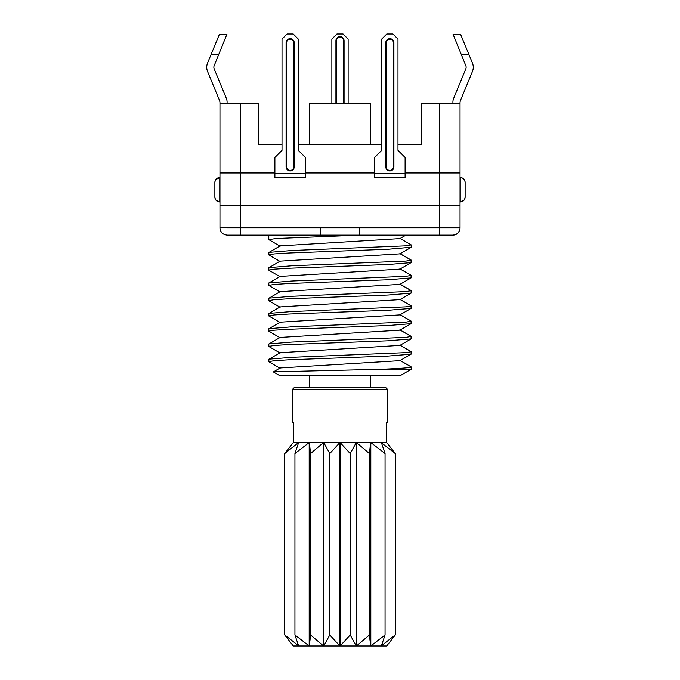 <?xml version="1.0" encoding="UTF-8"?>
<svg xmlns="http://www.w3.org/2000/svg" width="680" height="680" viewBox="0 0 680 680"><rect width="100%" height="100%" fill="white"/><g stroke="black" fill="none" stroke-linecap="round" stroke-linejoin="round"><path stroke-width="1.02" d="M452.923 103.785L452.923 101.966A9.154 9.154 0 0 1 453.611 98.481L465.834 68.816A4.072 4.072 0 0 0 465.834 65.713L453.084 34.306L460.589 34.306L472.421 63.002A11.186 11.186 0 0 1 472.421 71.528L460.538 100.359A6.587 6.587 0 0 0 460.037 102.867L460.037 103.785L421.379 103.785L421.379 144.475L397.987 144.475L397.987 39.083L392.896 34L386.793 34L381.709 39.083L381.709 144.475L298.291 144.475M305.413 177.845L305.413 157.496L298.291 150.374L298.291 39.083L293.207 34L287.104 34L282.013 39.083L282.013 150.374L274.89 157.496L274.89 177.845L305.413 177.845M294.219 42.746L294.219 166.855A4.072 4.072 0 0 1 290.156 170.927A4.072 4.072 0 0 1 286.084 166.855L286.084 42.746A4.072 4.072 0 0 1 290.156 38.683A4.072 4.072 0 0 1 294.219 42.746L293.718 42.746L293.718 166.855A3.562 3.562 0 0 1 290.156 170.417A3.562 3.562 0 0 1 286.594 166.855L286.594 42.746A3.562 3.562 0 0 1 290.156 39.185A3.562 3.562 0 0 1 293.718 42.746M335.928 103.785L335.928 40.715L336.438 40.715A3.562 3.562 0 0 1 340 37.154A3.562 3.562 0 0 1 343.561 40.715L343.561 103.785M331.865 103.785L331.865 39.083L336.949 34L343.051 34L348.135 39.083L348.135 103.785M335.928 40.715A4.072 4.072 0 0 1 340 36.643A4.072 4.072 0 0 1 344.072 40.715L344.072 103.785M405.11 173.774L374.587 173.774L374.587 177.845L405.11 177.845L405.11 157.496L397.987 150.374L397.987 39.083M374.587 173.774L374.587 157.496L381.709 150.374L381.709 39.083M386.282 166.855L385.781 166.855A4.072 4.072 0 0 0 389.844 170.927A4.072 4.072 0 0 0 393.916 166.855A4.072 4.072 180 0 1 389.844 170.927A4.072 4.072 180 0 1 385.781 166.855L385.781 42.746A4.072 4.072 180 0 1 389.844 38.683A4.072 4.072 180 0 1 393.916 42.746L393.916 166.855L393.405 166.855A3.562 3.562 180 0 1 389.844 170.417A3.562 3.562 180 0 1 386.282 166.855L386.282 42.746A3.562 3.562 180 0 1 389.844 39.185A3.562 3.562 180 0 1 393.405 42.746L393.405 166.855M218.246 177.778A4.879 4.879 180 0 1 219.759 177.54L219.759 201.952A4.879 4.879 180 0 1 218.246 201.714M217.659 178.016A4.879 4.879 180 0 0 216.333 178.942M214.948 181.577A4.879 4.879 180 0 1 215.152 180.795L214.871 182.418C215.194 179.427 216.818 177.803 219.759 177.54A4.879 4.879 0 0 0 214.871 182.418A4.879 4.879 0 0 1 219.759 177.54L215.781 179.588A4.879 4.879 180 0 0 215.364 180.285M217.659 201.484A4.879 4.879 180 0 1 216.333 200.549M214.871 182.418L214.871 197.072A4.879 4.879 -0 0 0 219.759 201.952L215.781 199.911A4.879 4.879 180 0 1 215.364 199.206M214.871 197.072C215.194 200.065 216.818 201.688 219.759 201.952A4.879 4.879 -0 0 1 214.871 197.072L215.152 198.704A4.879 4.879 180 0 1 214.948 197.914M258.621 144.475L282.013 144.475L258.621 144.475L258.621 103.785L219.963 103.785L219.963 102.867A6.587 6.587 0 0 0 219.462 100.359L207.578 71.528A11.186 11.186 0 0 1 207.578 63.002L219.41 34.306L226.916 34.306L214.166 65.713A4.072 4.072 0 0 0 214.166 68.816L226.389 98.481A9.154 9.154 0 0 1 227.077 101.966L227.077 103.785M220.005 228.828A7.123 7.123 0 0 1 219.963 227.996L219.963 172.958L274.89 172.958L219.963 172.958L219.963 103.785M227.077 235.119L240.303 235.119L227.077 235.119C222.471 234.422 220.099 232.05 219.963 227.996L227.077 227.894M240.303 227.996L240.303 235.119L452.923 235.119L439.696 235.119L439.696 227.996L227.077 227.996M460.037 103.785L460.037 227.996A7.123 7.123 0 0 1 452.923 235.119C457.529 234.422 459.901 232.042 460.037 227.996L439.696 227.996M320.62 235.119L320.62 227.996M359.38 235.119L359.38 227.996M460.037 201.952L460.241 201.952A4.879 4.879 180 0 0 465.129 197.072L465.129 182.418L465.129 197.072A4.879 4.879 180 0 1 460.241 201.952A4.879 4.879 -0 0 0 461.754 201.714A4.879 4.879 -0 0 1 460.241 201.952C463.182 201.688 464.805 200.065 465.129 197.072L464.848 198.704A4.879 4.879 -0 0 0 465.052 197.914A4.879 4.879 -0 0 1 464.848 198.696M461.754 177.778L460.241 177.54A4.879 4.879 0 0 1 465.129 182.418C464.839 179.46 463.208 177.828 460.241 177.54A4.879 4.879 0 0 1 461.754 177.778A4.879 4.879 0 0 0 460.241 177.54L460.241 201.952L464.219 199.911A4.879 4.879 -0 0 0 464.635 199.206A4.879 4.879 -0 0 1 464.219 199.911M462.34 201.484A4.879 4.879 -0 0 0 463.666 200.549A4.879 4.879 -0 0 1 462.34 201.484M240.303 103.785L240.303 205.513L219.963 205.513L439.696 205.513L439.696 227.894L219.963 227.894M305.413 172.958L374.587 172.958L305.413 172.958M439.696 227.894L460.037 227.894L460.037 172.958L405.11 172.958L439.696 172.958L439.696 205.513L460.037 205.513L240.303 205.513L240.303 227.894M460.037 172.958L439.696 172.958L439.696 103.785M397.987 144.475L421.379 144.475M370.515 144.475L370.515 103.785L309.485 103.785L309.485 144.475M405.9 235.119L399.882 238.595L280.118 245.888L268.787 252.509L268.914 255.008L280.118 261.486M359.431 235.119L276.25 238.484L268.787 239.606L280.118 246.228M268.914 252.374L291.924 250.495L405.986 245.82L411.213 244.885L400.103 238.468L411.213 244.885L411.213 247.231L388.076 249.246L288.915 252.994L274.014 253.929L268.787 254.864M411.085 247.375L399.882 253.861L280.118 261.146L268.787 267.775L268.914 270.266L280.118 276.751M399.882 253.521L411.085 259.998L411.085 262.633L388.076 264.512L288.915 268.251L274.014 269.186L268.787 270.122M411.085 262.633L399.882 269.118L280.118 276.411L268.787 283.033L268.914 285.524L280.118 292.009M400.103 253.733L411.213 260.142L405.986 261.077L291.924 265.761L268.914 267.631M399.882 268.778L411.085 275.255L411.085 277.899L388.076 279.769L288.915 283.509L274.014 284.444L268.787 285.379M411.085 277.899L399.882 284.376L280.118 291.669L268.787 298.291L268.914 300.781L280.118 307.267M400.103 268.991L411.213 275.4L405.986 276.335L291.924 281.019L268.914 282.889M399.882 284.036L411.085 290.522L411.085 293.156L388.076 295.026L288.915 298.767L274.014 299.701L268.787 300.645M411.085 293.156L399.882 299.633L280.118 306.926L268.787 313.548L268.914 316.047L280.118 322.524M400.103 284.249L411.213 290.666L405.986 291.601L291.924 296.276L268.914 298.146M399.882 299.293L411.085 305.779L411.085 308.414L388.076 310.284L288.915 314.032L274.014 314.968L268.787 315.902M411.085 308.414L399.882 314.899L280.118 322.184L268.787 328.814L268.914 331.304L280.118 337.781M400.103 299.506L411.213 305.923L405.986 306.858L291.924 311.534L268.914 313.403M399.882 314.56L411.085 321.036L411.085 323.672L388.076 325.541L288.915 329.29L274.014 330.225L268.787 331.16M411.085 323.672L399.882 330.157L280.118 337.442L268.787 344.072L268.914 346.562L280.118 353.048M400.103 314.772L411.213 321.181L405.986 322.116L291.924 326.8L268.914 328.67M399.882 329.817L411.085 336.294L411.085 338.929L388.076 340.808L288.915 344.548L274.014 345.482L268.787 346.418M411.085 338.929L399.882 345.414L280.118 352.707L268.787 359.329L268.914 361.82L280.118 368.305M400.103 330.029L411.213 336.438L405.986 337.374L291.924 342.057L268.914 343.927M399.882 345.075L411.085 351.56L411.085 354.195L388.076 356.065L288.915 359.805L274.014 360.74L268.787 361.675M411.085 354.195L399.882 360.672L280.118 367.965L273.368 371.943L279.361 375.402L400.639 375.402L411.213 369.3L411.213 366.962C410.567 367.736 400.384 368.517 380.647 369.3L273.368 371.866M400.103 345.287L411.213 351.696L405.986 352.631L291.924 357.315L268.914 359.184M399.882 360.332L411.085 366.817L400.103 360.545M380.647 369.3L411.213 369.3M387.812 389.64L292.188 389.64L294.219 387.608L385.781 387.608L387.812 389.64L387.812 422.195L386.716 422.195L386.716 442.544L381.352 442.544L385.058 453.552L370.812 442.544L381.352 442.544M370.515 375.402L370.515 387.608M298.546 442.825L293.284 442.544L293.284 422.195L292.188 422.195L292.188 389.64M293.284 442.544L284.733 453.552L298.546 442.544L370.812 442.544L370.812 646L386.716 646L395.267 634.992L381.454 645.719M284.733 453.552L284.733 634.992L293.284 646L370.812 646L385.058 634.992L381.352 646M381.454 442.825L395.267 453.552L386.716 442.544M298.648 646L294.942 634.992L309.188 646L309.188 442.544L294.942 453.552L298.648 442.544M310.59 453.552L309.341 442.544L309.341 646L310.59 634.992L323.552 646L323.552 442.544L310.59 453.552L310.59 634.992M329.783 453.552L323.74 442.544L323.74 646L329.783 634.992L339.898 646L339.898 442.544L329.783 453.552L329.783 634.992M350.217 453.552L340.102 442.544L340.102 646L350.217 634.992L350.217 453.552L356.26 442.544L356.26 646L350.217 634.992M369.41 453.552L356.447 442.544L356.447 646L369.41 634.992L370.659 646L370.659 442.544L369.41 453.552L369.41 634.992M395.267 453.552L395.267 634.992M284.733 634.992L298.546 645.719M294.942 453.552L294.942 634.992M385.058 453.552L385.058 634.992M305.413 173.774L274.89 173.774M294.219 166.855L293.718 166.855M286.084 166.855L286.594 166.855M286.084 42.746L286.594 42.746M336.438 103.785L336.438 40.715M344.072 40.715L343.561 40.715M393.916 42.746L393.405 42.746M385.781 42.746L386.282 42.746M218.722 54.655L211.021 54.655M468.979 54.655L461.278 54.655M463.131 178.483L464.219 179.588M268.787 235.119L268.787 239.606M309.485 387.608L309.485 375.402"/></g></svg>
